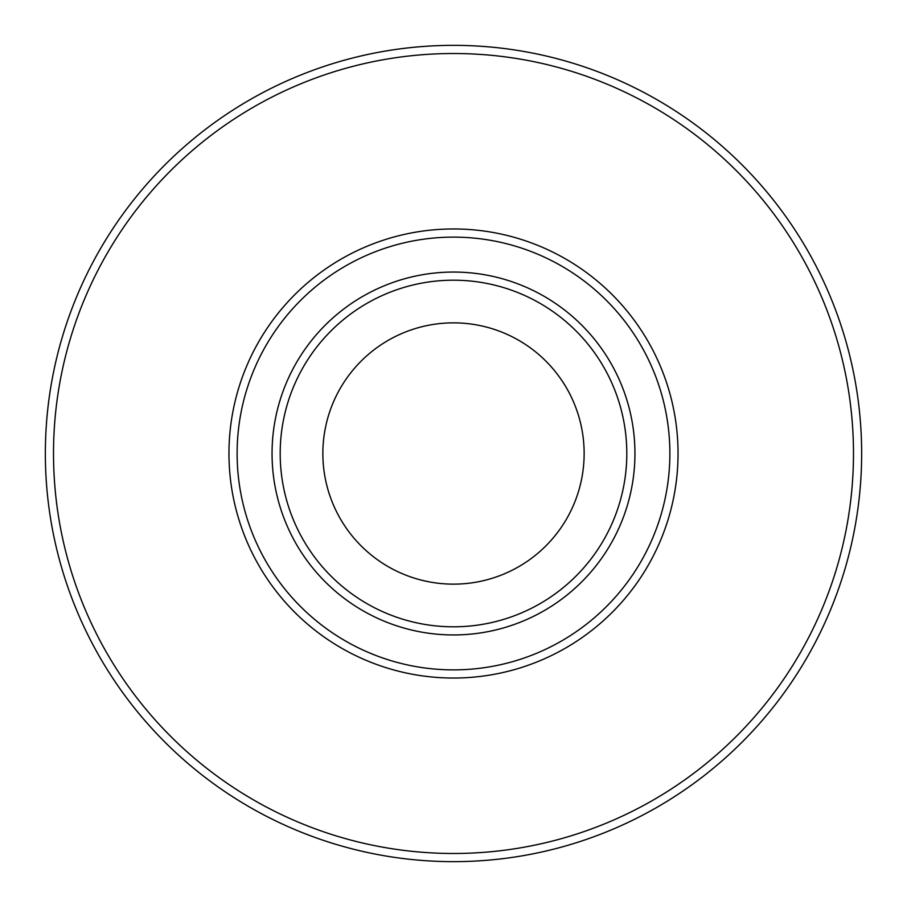 <?xml version="1.0" encoding="UTF-8"?>
<svg xmlns="http://www.w3.org/2000/svg" width="907" height="907" viewBox="0 0 907 907"><rect width="100%" height="100%" fill="white"/><g stroke="black" fill="none" stroke-linecap="round" stroke-linejoin="round"><path stroke-width="1.36" d="M453.5 861.65A408.15 408.15 0 0 0 861.65 453.5A408.15 408.15 0 0 0 453.5 45.35A408.15 408.15 0 0 0 45.35 453.5A408.15 408.15 0 0 0 453.5 861.65A408.15 408.15 0 0 1 45.35 453.5A408.15 408.15 0 0 1 453.5 45.35A408.15 408.15 0 0 1 861.65 453.5A408.15 408.15 0 0 1 453.5 861.65M453.5 669.876A216.376 216.376 0 0 0 669.876 453.5A216.376 216.376 0 0 0 453.5 237.124A216.376 216.376 0 0 0 237.124 453.5A216.376 216.376 0 0 0 453.5 669.876M453.5 584.142A130.642 130.642 0 0 0 584.142 453.5A130.642 130.642 0 0 0 453.5 322.858A130.642 130.642 0 0 0 322.858 453.5A130.642 130.642 0 0 0 453.5 584.142M453.5 853.487A399.987 399.987 0 0 0 853.487 453.5A399.987 399.987 0 0 0 453.5 53.513A399.987 399.987 0 0 0 53.513 453.5A399.987 399.987 0 0 0 453.5 853.487M453.5 228.961A224.539 224.539 0 0 0 228.961 453.5A224.539 224.539 0 0 0 453.5 678.039A224.539 224.539 0 0 0 678.039 453.5A224.539 224.539 0 0 0 453.5 228.961M453.5 634.945A181.445 181.445 0 0 1 272.055 453.5A181.445 181.445 0 0 1 453.5 272.055A181.445 181.445 0 0 1 634.945 453.5A181.445 181.445 0 0 1 453.5 634.945M453.5 626.805A173.305 173.305 0 0 1 280.195 453.5A173.305 173.305 0 0 1 453.5 280.195A173.305 173.305 0 0 1 626.805 453.5A173.305 173.305 0 0 1 453.5 626.805"/></g></svg>

